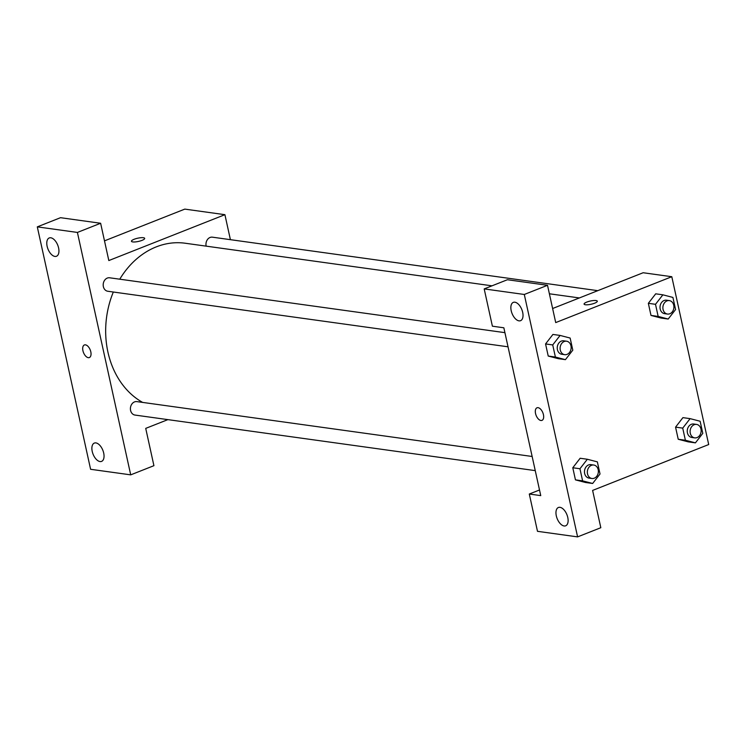 <?xml version="1.0" encoding="UTF-8"?>
<svg xmlns="http://www.w3.org/2000/svg" width="746" height="746" viewBox="0 0 746 746"><rect width="100%" height="100%" fill="white"/><g stroke="black" fill="none" stroke-linecap="round" stroke-linejoin="round"><path stroke-width="1.12" d="M100.626 223.259L60.519 217.692L37.3 226.868L90.602 469.29L130.709 474.857L77.407 232.435L100.626 223.259L108.823 260.559L224.91 214.68L230.402 239.671M104.487 240.855L184.803 209.113L224.91 214.68M167.878 419.634L145.722 428.381L153.918 465.681L130.709 474.857M597.788 290.67L212.414 237.172A6.789 5.492 97.9 0 0 206.176 246.143M532.15 456.477L136.863 401.609A6.789 5.492 97.9 0 0 134.513 401.907A6.789 5.492 97.9 0 0 130.41 409.032A6.789 5.492 97.9 0 0 134.998 415.065L535.255 470.623M504.921 332.66L109.643 277.792A6.789 5.492 97.9 0 0 107.293 278.081A6.789 5.492 97.9 0 0 103.19 285.214A6.789 5.492 97.9 0 0 107.769 291.248L508.035 346.806M491.996 285.821L185.213 243.233A83.683 67.709 97.9 0 0 156.278 246.87A83.683 67.709 97.9 0 0 119.761 279.2M113.327 292.022A83.683 67.709 97.9 0 0 142.635 402.411M132.751 241.918A6.77 1.651 167.6 0 1 131.455 241.275A6.77 1.651 167.6 0 1 137.712 238.207A6.77 1.651 167.6 0 1 144.677 238.366A6.77 1.651 167.6 0 1 140.313 240.949A6.77 1.651 167.6 0 1 132.751 241.918M37.3 226.868L77.407 232.435M50.812 237.787A9.847 5.259 68.4 0 1 58.225 246.534A9.847 5.259 68.4 0 1 56.482 256.26A9.847 5.259 68.4 0 1 47.968 249.043A9.847 5.259 68.4 0 1 49.236 237.955A9.847 5.259 68.4 0 1 50.812 237.787M95.908 442.91A9.847 5.259 68.4 0 1 103.33 451.656A9.847 5.259 68.4 0 1 101.577 461.392A9.847 5.259 68.4 0 1 93.063 454.165A9.847 5.259 68.4 0 1 94.341 443.077A9.847 5.259 68.4 0 1 95.908 442.91M85.454 344.848A6.77 3.618 68.4 0 1 90.555 350.862A6.77 3.618 68.4 0 1 89.352 357.558A6.77 3.618 68.4 0 1 83.505 352.588A6.77 3.618 68.4 0 1 84.382 344.969A6.77 3.618 68.4 0 1 85.454 344.848M84.382 344.969A6.77 3.618 -111.6 0 0 83.505 352.588A6.77 3.618 -111.6 0 0 89.361 357.558M144.677 238.366A6.77 1.651 -12.4 0 0 137.712 238.207A6.77 1.651 -12.4 0 0 131.455 241.275M503.848 327.792L540.747 495.614L529.296 494.029L537.493 531.32L577.6 536.887L524.298 294.474L484.191 288.907L492.397 326.198L503.848 327.792M552.618 308.518L643.155 272.738L671.801 276.71L708.7 444.541L592.613 490.42L600.819 527.711L577.6 536.887M538.08 407.68A6.77 3.618 68.4 0 1 543.181 413.694A6.77 3.618 68.4 0 1 541.978 420.38A6.77 3.618 68.4 0 1 536.122 415.419A6.77 3.618 68.4 0 1 536.999 407.792A6.77 3.618 68.4 0 1 538.08 407.68M559.994 507.327A9.847 5.259 68.4 0 1 567.408 516.073A9.847 5.259 68.4 0 1 565.654 525.809A9.847 5.259 68.4 0 1 557.15 518.582A9.847 5.259 68.4 0 1 558.418 507.494A9.847 5.259 68.4 0 1 559.994 507.327M514.889 302.205A9.847 5.259 68.4 0 1 522.312 310.951A9.847 5.259 68.4 0 1 520.559 320.687A9.847 5.259 68.4 0 1 512.045 313.46A9.847 5.259 68.4 0 1 513.323 302.372A9.847 5.259 68.4 0 1 514.889 302.205M537.008 407.792A6.77 3.618 -111.6 0 0 536.132 415.419A6.77 3.618 -111.6 0 0 541.978 420.38M484.191 288.907L507.411 279.731L547.517 285.298L555.714 322.589L671.801 276.71M547.517 285.298L524.298 294.474M539.517 489.982L529.296 494.029M592.65 483.473L582.607 480.862L579.95 468.749L587.326 459.256L597.36 461.867L600.026 473.98L592.65 483.473L585.489 482.485L575.446 479.865L572.788 467.751L580.155 458.249M685.388 440.243L678.226 439.254L675.559 427.141L682.926 417.629L675.559 427.141L678.226 439.254L688.26 441.865L695.421 442.863L685.388 440.243L682.721 428.129L690.097 418.637L700.13 421.248L702.797 433.361L695.421 442.863M668.202 319.036L658.159 316.425L655.501 304.312L662.877 294.819L672.911 297.43L675.578 309.543L668.202 319.036L661.04 318.048L650.997 315.427L648.339 303.314L655.706 293.812M555.388 357.045L548.226 356.047L545.559 343.934L552.926 334.432L545.559 343.934L548.226 356.047L558.26 358.658L565.421 359.656L555.388 357.045L552.721 344.932L560.097 335.43L570.14 338.05L572.797 350.163L565.421 359.656M585.368 304.75A6.77 1.651 167.6 0 1 584.081 304.098A6.77 1.651 167.6 0 1 590.338 301.03A6.77 1.651 167.6 0 1 597.304 301.197A6.77 1.651 167.6 0 1 592.93 303.781A6.77 1.651 167.6 0 1 585.368 304.75M597.304 301.197A6.77 1.651 -12.4 0 0 590.338 301.039A6.77 1.651 -12.4 0 0 584.081 304.107M669.339 300.601L666.467 300.2A6.789 5.492 97.9 0 0 664.127 300.498A6.789 5.492 97.9 0 0 660.014 307.622A6.789 5.492 97.9 0 0 664.602 313.656L667.465 314.057A6.789 5.492 97.9 0 0 673.843 308.079A6.789 5.492 97.9 0 0 669.339 300.601A6.789 5.492 97.9 0 0 666.989 300.89A6.789 5.492 97.9 0 0 662.886 308.014A6.789 5.492 97.9 0 0 667.465 314.057M658.159 316.425L650.997 315.427L648.339 303.314L655.715 293.821L662.877 294.819M655.501 304.312L648.339 303.314M696.559 424.418L693.696 424.017A6.789 5.492 97.9 0 0 691.346 424.315A6.789 5.492 97.9 0 0 687.243 431.44A6.789 5.492 97.9 0 0 691.822 437.473L694.694 437.874A6.789 5.492 97.9 0 0 701.072 431.897A6.789 5.492 97.9 0 0 696.559 424.418A6.789 5.492 97.9 0 0 694.209 424.707A6.789 5.492 97.9 0 0 690.106 431.841A6.789 5.492 97.9 0 0 694.694 437.874M682.721 428.129L675.559 427.141M690.097 418.637L682.935 417.639M566.559 341.211L563.696 340.819A6.789 5.492 97.9 0 0 561.346 341.108A6.789 5.492 97.9 0 0 557.243 348.242A6.789 5.492 97.9 0 0 561.831 354.275L564.694 354.667A6.789 5.492 97.9 0 0 571.072 348.699A6.789 5.492 97.9 0 0 566.559 341.211A6.789 5.492 97.9 0 0 564.209 341.509A6.789 5.492 97.9 0 0 560.106 348.634A6.789 5.492 97.9 0 0 564.694 354.667M552.721 344.932L545.559 343.934M560.097 335.43L552.935 334.441M593.788 465.038L590.916 464.637A6.789 5.492 97.9 0 0 588.575 464.935A6.789 5.492 97.9 0 0 584.472 472.059A6.789 5.492 97.9 0 0 589.051 478.093L591.914 478.494A6.789 5.492 97.9 0 0 598.292 472.516A6.789 5.492 97.9 0 0 593.788 465.038A6.789 5.492 97.9 0 0 591.438 465.327A6.789 5.492 97.9 0 0 587.335 472.451A6.789 5.492 97.9 0 0 591.914 478.494M582.607 480.862L575.446 479.865L572.788 467.751L580.164 458.258L587.326 459.256M579.95 468.749L572.788 467.751M579.362 297.943L549.382 293.784"/></g></svg>
